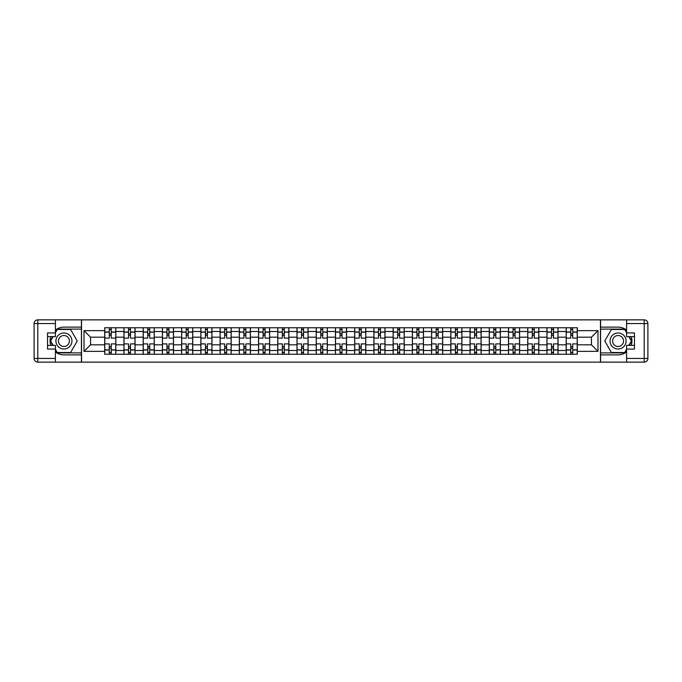 <?xml version="1.0" encoding="UTF-8"?>
<svg xmlns="http://www.w3.org/2000/svg" width="682" height="682" viewBox="0 0 682 682"><rect width="100%" height="100%" fill="white"/><g stroke="black" fill="none" stroke-linecap="round" stroke-linejoin="round"><path stroke-width="1.02" d="M55.421 351.955A13.87 13.87 0 0 0 63.929 354.87L81.431 354.87L81.431 362.142L600.569 362.142L600.569 354.87L618.071 354.87A13.87 13.87 0 0 0 626.579 351.955M626.579 330.045A13.87 13.87 0 0 0 618.071 327.13L600.569 327.13L600.569 319.858L81.431 319.858L81.431 327.13L63.929 327.13A13.87 13.87 0 0 0 55.421 330.045M123.954 354.248L123.954 331.512L115.821 331.512L115.821 354.248M115.821 331.512L115.821 327.752M123.954 331.512L123.954 327.752M135.045 327.752L135.045 354.248M143.177 354.248L143.177 327.752M154.268 327.752L154.268 354.248M162.41 354.248L162.41 327.752M173.501 327.752L173.501 354.248M181.634 354.248L181.634 327.752M192.725 327.752L192.725 354.248M200.858 354.248L200.858 327.752M211.957 327.752L211.957 354.248M220.09 354.248L220.09 327.752M231.181 327.752L231.181 354.248M239.314 354.248L239.314 327.752M250.405 327.752L250.405 354.248M258.546 354.248L258.546 327.752M269.637 327.752L269.637 354.248M277.77 354.248L277.77 327.752M288.861 327.752L288.861 354.248M297.002 354.248L297.002 327.752M308.094 327.752L308.094 354.248M316.226 354.248L316.226 327.752M327.317 327.752L327.317 354.248M335.45 354.248L335.45 327.752M346.55 327.752L346.55 354.248M354.683 354.248L354.683 327.752M365.774 327.752L365.774 354.248M373.907 354.248L373.907 327.752M384.998 327.752L384.998 354.248M393.139 354.248L393.139 327.752M404.23 327.752L404.23 354.248M412.363 354.248L412.363 327.752M423.454 327.752L423.454 354.248M431.595 354.248L431.595 327.752M442.686 327.752L442.686 354.248M450.819 354.248L450.819 327.752M461.91 327.752L461.91 354.248M470.043 354.248L470.043 327.752M481.142 327.752L481.142 354.248M489.275 354.248L489.275 327.752M500.366 327.752L500.366 354.248M508.499 354.248L508.499 327.752M519.59 327.752L519.59 354.248M527.732 354.248L527.732 327.752M538.823 327.752L538.823 354.248M546.955 354.248L546.955 327.752M558.047 327.752L558.047 354.248M566.179 354.248L566.179 327.752M566.179 344.819L558.047 344.819M546.955 344.819L538.823 344.819M527.732 344.819L519.59 344.819M508.499 344.819L500.366 344.819M489.275 344.819L481.142 344.819M470.043 344.819L461.91 344.819M450.819 344.819L442.686 344.819M431.595 344.819L423.454 344.819M412.363 344.819L404.23 344.819M393.139 344.819L384.998 344.819M373.907 344.819L365.774 344.819M354.683 344.819L346.55 344.819M335.45 344.819L327.317 344.819M316.226 344.819L308.094 344.819M297.002 344.819L288.861 344.819M277.77 344.819L269.637 344.819M258.546 344.819L250.405 344.819M239.314 344.819L231.181 344.819M220.09 344.819L211.957 344.819M200.858 344.819L192.725 344.819M181.634 344.819L173.501 344.819M162.41 344.819L154.268 344.819M143.177 344.819L135.045 344.819M123.954 344.819L115.821 344.819M566.179 337.181L558.047 337.181M546.955 337.181L538.823 337.181M527.732 337.181L519.59 337.181M508.499 337.181L500.366 337.181M489.275 337.181L481.142 337.181M470.043 337.181L461.91 337.181M450.819 337.181L442.686 337.181M431.595 337.181L423.454 337.181M412.363 337.181L404.23 337.181M393.139 337.181L384.998 337.181M373.907 337.181L365.774 337.181M354.683 337.181L346.55 337.181M335.45 337.181L327.317 337.181M316.226 337.181L308.094 337.181M297.002 337.181L288.861 337.181M277.77 337.181L269.637 337.181M258.546 337.181L250.405 337.181M239.314 337.181L231.181 337.181M220.09 337.181L211.957 337.181M200.858 337.181L192.725 337.181M181.634 337.181L173.501 337.181M162.41 337.181L154.268 337.181M143.177 337.181L135.045 337.181M123.954 337.181L115.821 337.181M90.553 344.819L104.721 344.819L104.721 337.181L90.553 337.181L90.553 344.819L84.014 351.349L84.014 330.651L104.721 330.651L104.721 337.181M577.279 337.181L577.279 344.819L591.447 344.819L591.447 337.181L577.279 337.181L577.279 327.752L104.721 327.752L104.721 330.651M577.279 330.651L597.986 330.651L597.986 351.349L577.279 351.349L577.279 344.819M104.721 344.819L104.721 354.248L577.279 354.248L577.279 351.349M104.721 351.349L84.014 351.349M600.45 362.142L600.45 319.858M81.55 362.142L81.55 319.858M111.26 352.398L109.282 352.398M109.282 329.602L111.26 329.602M130.484 352.398L128.514 352.398M128.514 329.602L130.484 329.602M149.708 352.398L147.738 352.398M147.738 329.602L149.708 329.602M168.94 352.398L166.971 352.398M166.971 329.602L168.94 329.602M188.164 352.398L186.195 352.398M186.195 329.602L188.164 329.602M207.396 352.398L205.418 352.398M205.418 329.602L207.396 329.602M226.62 352.398L224.651 352.398M224.651 329.602L226.62 329.602M245.852 352.398L243.875 352.398M243.875 329.602L245.852 329.602M265.076 352.398L263.107 352.398M263.107 329.602L265.076 329.602M284.3 352.398L282.331 352.398M282.331 329.602L284.3 329.602M303.533 352.398L301.555 352.398M301.555 329.602L303.533 329.602M322.757 352.398L320.787 352.398M320.787 329.602L322.757 329.602M341.989 352.398L340.011 352.398M340.011 329.602L341.989 329.602M361.213 352.398L359.243 352.398M359.243 329.602L361.213 329.602M380.445 352.398L378.467 352.398M378.467 329.602L380.445 329.602M399.669 352.398L397.7 352.398M397.7 329.602L399.669 329.602M418.893 352.398L416.924 352.398M416.924 329.602L418.893 329.602M438.125 352.398L436.148 352.398M436.148 329.602L438.125 329.602M457.349 352.398L455.38 352.398M455.38 329.602L457.349 329.602M476.582 352.398L474.604 352.398M474.604 329.602L476.582 329.602M495.805 352.398L493.836 352.398M493.836 329.602L495.805 329.602M515.029 352.398L513.06 352.398M513.06 329.602L515.029 329.602M534.262 352.398L532.292 352.398M532.292 329.602L534.262 329.602M553.486 352.398L551.516 352.398M551.516 329.602L553.486 329.602M572.718 352.398L570.74 352.398M570.74 329.602L572.718 329.602M84.014 330.651L90.553 337.181M591.447 344.819L597.986 351.349M591.447 337.181L597.986 330.651M115.752 354.248L115.752 338.102L111.26 338.102L111.26 327.752M109.282 327.752L109.282 338.102L104.789 338.102L104.789 327.752M115.752 338.102L115.752 327.752M104.789 354.248L104.789 343.899L109.282 343.899L109.282 354.248M111.26 354.248L111.26 343.899L115.752 343.899M109.282 335.391L111.26 335.391M104.789 343.899L104.789 338.102M111.26 346.609L109.282 346.609M111.26 352.645L109.282 352.645M109.282 348.212L111.26 348.212M111.26 333.788L109.282 333.788M109.282 329.355L111.26 329.355M50.766 336.627A13.87 13.87 0 0 0 50.766 345.373M81.431 319.858L55.421 319.858L55.421 336.627L47.535 336.627M81.431 362.142L37.8 362.142A3.7 3.7 0 0 1 34.1 358.442L34.1 323.558A3.7 3.7 0 0 1 37.8 319.858L55.421 319.858M81.431 354.87L81.431 327.13M47.535 345.373L55.421 345.373L55.421 362.142M55.421 332.927L47.535 332.927L47.535 349.073L55.421 349.073M81.431 329.108L57.058 329.108L55.421 331.946M55.421 350.054L57.058 352.892L81.431 352.892M52.719 336.627L50.195 341L52.719 345.373M631.234 345.373A13.87 13.87 0 0 0 631.234 336.627M600.569 362.142L626.579 362.142L626.579 345.373L634.465 345.373M600.569 319.858L644.2 319.858A3.7 3.7 0 0 1 647.9 323.558L647.9 358.442A3.7 3.7 0 0 1 644.2 362.142L626.579 362.142M600.569 327.13L600.569 354.87M634.465 336.627L626.579 336.627L626.579 319.858M626.579 349.073L634.465 349.073L634.465 332.927L626.579 332.927M600.569 352.892L624.942 352.892L626.579 350.054M626.579 331.946L624.942 329.108L600.569 329.108M629.281 345.373L631.805 341L629.281 336.627M55.915 341A8.014 8.014 0 0 0 63.929 349.014A8.014 8.014 0 0 0 71.942 341A8.014 8.014 0 0 0 63.929 332.987A8.014 8.014 0 0 0 55.915 341M58.439 341A5.482 5.482 0 0 0 63.929 346.482A5.482 5.482 0 0 0 69.411 341A5.482 5.482 0 0 0 63.929 335.518A5.482 5.482 0 0 0 58.439 341M55.421 332.68L57.271 329.474L70.578 329.474L77.236 341L70.578 352.526L57.271 352.526L55.421 349.32M53.145 345.373L50.621 341L53.145 336.627M610.058 341A8.014 8.014 0 0 0 618.071 349.014A8.014 8.014 0 0 0 626.085 341A8.014 8.014 0 0 0 618.071 332.987A8.014 8.014 0 0 0 610.058 341M612.589 341A5.482 5.482 0 0 0 618.071 346.482A5.482 5.482 0 0 0 623.561 341A5.482 5.482 0 0 0 618.071 335.518A5.482 5.482 0 0 0 612.589 341M626.579 349.32L624.729 352.526L611.422 352.526L604.764 341L611.422 329.474L624.729 329.474L626.579 332.68M628.855 336.627L631.379 341L628.855 345.373M134.985 354.248L134.985 338.102L130.484 338.102L130.484 327.752M128.514 327.752L128.514 338.102L124.013 338.102L124.013 327.752M134.985 338.102L134.985 327.752M124.013 354.248L124.013 343.899L128.514 343.899L128.514 354.248M130.484 354.248L130.484 343.899L134.985 343.899M128.514 335.391L130.484 335.391M124.013 343.899L124.013 338.102M130.484 346.609L128.514 346.609M130.484 352.645L128.514 352.645M128.514 348.212L130.484 348.212M130.484 333.788L128.514 333.788M128.514 329.355L130.484 329.355M154.209 354.248L154.209 338.102L149.708 338.102L149.708 327.752M147.738 327.752L147.738 338.102L143.237 338.102L143.237 327.752M154.209 338.102L154.209 327.752M143.237 354.248L143.237 343.899L147.738 343.899L147.738 354.248M149.708 354.248L149.708 343.899L154.209 343.899M147.738 335.391L149.708 335.391M143.237 343.899L143.237 338.102M149.708 346.609L147.738 346.609M149.708 352.645L147.738 352.645M147.738 348.212L149.708 348.212M149.708 333.788L147.738 333.788M147.738 329.355L149.708 329.355M173.441 354.248L173.441 338.102L168.94 338.102L168.94 327.752M166.971 327.752L166.971 338.102L162.469 338.102L162.469 327.752M173.441 338.102L173.441 327.752M162.469 354.248L162.469 343.899L166.971 343.899L166.971 354.248M168.94 354.248L168.94 343.899L173.441 343.899M166.971 335.391L168.94 335.391M162.469 343.899L162.469 338.102M168.94 346.609L166.971 346.609M168.94 352.645L166.971 352.645M166.971 348.212L168.94 348.212M168.94 333.788L166.971 333.788M166.971 329.355L168.94 329.355M192.665 354.248L192.665 338.102L188.164 338.102L188.164 327.752M186.195 327.752L186.195 338.102L181.693 338.102L181.693 327.752M192.665 338.102L192.665 327.752M181.693 354.248L181.693 343.899L186.195 343.899L186.195 354.248M188.164 354.248L188.164 343.899L192.665 343.899M186.195 335.391L188.164 335.391M181.693 343.899L181.693 338.102M188.164 346.609L186.195 346.609M188.164 352.645L186.195 352.645M186.195 348.212L188.164 348.212M188.164 333.788L186.195 333.788M186.195 329.355L188.164 329.355M211.889 354.248L211.889 338.102L207.396 338.102L207.396 327.752M205.418 327.752L205.418 338.102L200.926 338.102L200.926 327.752M211.889 338.102L211.889 327.752M200.926 354.248L200.926 343.899L205.418 343.899L205.418 354.248M207.396 354.248L207.396 343.899L211.889 343.899M205.418 335.391L207.396 335.391M200.926 343.899L200.926 338.102M207.396 346.609L205.418 346.609M207.396 352.645L205.418 352.645M205.418 348.212L207.396 348.212M207.396 333.788L205.418 333.788M205.418 329.355L207.396 329.355M231.121 354.248L231.121 338.102L226.62 338.102L226.62 327.752M224.651 327.752L224.651 338.102L220.15 338.102L220.15 327.752M231.121 338.102L231.121 327.752M220.15 354.248L220.15 343.899L224.651 343.899L224.651 354.248M226.62 354.248L226.62 343.899L231.121 343.899M224.651 335.391L226.62 335.391M220.15 343.899L220.15 338.102M226.62 346.609L224.651 346.609M226.62 352.645L224.651 352.645M224.651 348.212L226.62 348.212M226.62 333.788L224.651 333.788M224.651 329.355L226.62 329.355M250.345 354.248L250.345 338.102L245.852 338.102L245.852 327.752M243.875 327.752L243.875 338.102L239.382 338.102L239.382 327.752M250.345 338.102L250.345 327.752M239.382 354.248L239.382 343.899L243.875 343.899L243.875 354.248M245.852 354.248L245.852 343.899L250.345 343.899M243.875 335.391L245.852 335.391M239.382 343.899L239.382 338.102M245.852 346.609L243.875 346.609M245.852 352.645L243.875 352.645M243.875 348.212L245.852 348.212M245.852 333.788L243.875 333.788M243.875 329.355L245.852 329.355M269.578 354.248L269.578 338.102L265.076 338.102L265.076 327.752M263.107 327.752L263.107 338.102L258.606 338.102L258.606 327.752M269.578 338.102L269.578 327.752M258.606 354.248L258.606 343.899L263.107 343.899L263.107 354.248M265.076 354.248L265.076 343.899L269.578 343.899M263.107 335.391L265.076 335.391M258.606 343.899L258.606 338.102M265.076 346.609L263.107 346.609M265.076 352.645L263.107 352.645M263.107 348.212L265.076 348.212M265.076 333.788L263.107 333.788M263.107 329.355L265.076 329.355M288.801 354.248L288.801 338.102L284.3 338.102L284.3 327.752M282.331 327.752L282.331 338.102L277.83 338.102L277.83 327.752M288.801 338.102L288.801 327.752M277.83 354.248L277.83 343.899L282.331 343.899L282.331 354.248M284.3 354.248L284.3 343.899L288.801 343.899M282.331 335.391L284.3 335.391M277.83 343.899L277.83 338.102M284.3 346.609L282.331 346.609M284.3 352.645L282.331 352.645M282.331 348.212L284.3 348.212M284.3 333.788L282.331 333.788M282.331 329.355L284.3 329.355M308.034 354.248L308.034 338.102L303.533 338.102L303.533 327.752M301.555 327.752L301.555 338.102L297.062 338.102L297.062 327.752M308.034 338.102L308.034 327.752M297.062 354.248L297.062 343.899L301.555 343.899L301.555 354.248M303.533 354.248L303.533 343.899L308.034 343.899M301.555 335.391L303.533 335.391M297.062 343.899L297.062 338.102M303.533 346.609L301.555 346.609M303.533 352.645L301.555 352.645M301.555 348.212L303.533 348.212M303.533 333.788L301.555 333.788M301.555 329.355L303.533 329.355M327.258 354.248L327.258 338.102L322.757 338.102L322.757 327.752M320.787 327.752L320.787 338.102L316.286 338.102L316.286 327.752M327.258 338.102L327.258 327.752M316.286 354.248L316.286 343.899L320.787 343.899L320.787 354.248M322.757 354.248L322.757 343.899L327.258 343.899M320.787 335.391L322.757 335.391M316.286 343.899L316.286 338.102M322.757 346.609L320.787 346.609M322.757 352.645L320.787 352.645M320.787 348.212L322.757 348.212M322.757 333.788L320.787 333.788M320.787 329.355L322.757 329.355M346.482 354.248L346.482 338.102L341.989 338.102L341.989 327.752M340.011 327.752L340.011 338.102L335.518 338.102L335.518 327.752M346.482 338.102L346.482 327.752M335.518 354.248L335.518 343.899L340.011 343.899L340.011 354.248M341.989 354.248L341.989 343.899L346.482 343.899M340.011 335.391L341.989 335.391M335.518 343.899L335.518 338.102M341.989 346.609L340.011 346.609M341.989 352.645L340.011 352.645M340.011 348.212L341.989 348.212M341.989 333.788L340.011 333.788M340.011 329.355L341.989 329.355M365.714 354.248L365.714 338.102L361.213 338.102L361.213 327.752M359.243 327.752L359.243 338.102L354.742 338.102L354.742 327.752M365.714 338.102L365.714 327.752M354.742 354.248L354.742 343.899L359.243 343.899L359.243 354.248M361.213 354.248L361.213 343.899L365.714 343.899M359.243 335.391L361.213 335.391M354.742 343.899L354.742 338.102M361.213 346.609L359.243 346.609M361.213 352.645L359.243 352.645M359.243 348.212L361.213 348.212M361.213 333.788L359.243 333.788M359.243 329.355L361.213 329.355M384.938 354.248L384.938 338.102L380.445 338.102L380.445 327.752M378.467 327.752L378.467 338.102L373.966 338.102L373.966 327.752M384.938 338.102L384.938 327.752M373.966 354.248L373.966 343.899L378.467 343.899L378.467 354.248M380.445 354.248L380.445 343.899L384.938 343.899M378.467 335.391L380.445 335.391M373.966 343.899L373.966 338.102M380.445 346.609L378.467 346.609M380.445 352.645L378.467 352.645M378.467 348.212L380.445 348.212M380.445 333.788L378.467 333.788M378.467 329.355L380.445 329.355M404.17 354.248L404.17 338.102L399.669 338.102L399.669 327.752M397.7 327.752L397.7 338.102L393.199 338.102L393.199 327.752M404.17 338.102L404.17 327.752M393.199 354.248L393.199 343.899L397.7 343.899L397.7 354.248M399.669 354.248L399.669 343.899L404.17 343.899M397.7 335.391L399.669 335.391M393.199 343.899L393.199 338.102M399.669 346.609L397.7 346.609M399.669 352.645L397.7 352.645M397.7 348.212L399.669 348.212M399.669 333.788L397.7 333.788M397.7 329.355L399.669 329.355M423.394 354.248L423.394 338.102L418.893 338.102L418.893 327.752M416.924 327.752L416.924 338.102L412.422 338.102L412.422 327.752M423.394 338.102L423.394 327.752M412.422 354.248L412.422 343.899L416.924 343.899L416.924 354.248M418.893 354.248L418.893 343.899L423.394 343.899M416.924 335.391L418.893 335.391M412.422 343.899L412.422 338.102M418.893 346.609L416.924 346.609M418.893 352.645L416.924 352.645M416.924 348.212L418.893 348.212M418.893 333.788L416.924 333.788M416.924 329.355L418.893 329.355M442.618 354.248L442.618 338.102L438.125 338.102L438.125 327.752M436.148 327.752L436.148 338.102L431.655 338.102L431.655 327.752M442.618 338.102L442.618 327.752M431.655 354.248L431.655 343.899L436.148 343.899L436.148 354.248M438.125 354.248L438.125 343.899L442.618 343.899M436.148 335.391L438.125 335.391M431.655 343.899L431.655 338.102M438.125 346.609L436.148 346.609M438.125 352.645L436.148 352.645M436.148 348.212L438.125 348.212M438.125 333.788L436.148 333.788M436.148 329.355L438.125 329.355M461.85 354.248L461.85 338.102L457.349 338.102L457.349 327.752M455.38 327.752L455.38 338.102L450.879 338.102L450.879 327.752M461.85 338.102L461.85 327.752M450.879 354.248L450.879 343.899L455.38 343.899L455.38 354.248M457.349 354.248L457.349 343.899L461.85 343.899M455.38 335.391L457.349 335.391M450.879 343.899L450.879 338.102M457.349 346.609L455.38 346.609M457.349 352.645L455.38 352.645M455.38 348.212L457.349 348.212M457.349 333.788L455.38 333.788M455.38 329.355L457.349 329.355M481.074 354.248L481.074 338.102L476.582 338.102L476.582 327.752M474.604 327.752L474.604 338.102L470.111 338.102L470.111 327.752M481.074 338.102L481.074 327.752M470.111 354.248L470.111 343.899L474.604 343.899L474.604 354.248M476.582 354.248L476.582 343.899L481.074 343.899M474.604 335.391L476.582 335.391M470.111 343.899L470.111 338.102M476.582 346.609L474.604 346.609M476.582 352.645L474.604 352.645M474.604 348.212L476.582 348.212M476.582 333.788L474.604 333.788M474.604 329.355L476.582 329.355M500.307 354.248L500.307 338.102L495.805 338.102L495.805 327.752M493.836 327.752L493.836 338.102L489.335 338.102L489.335 327.752M500.307 338.102L500.307 327.752M489.335 354.248L489.335 343.899L493.836 343.899L493.836 354.248M495.805 354.248L495.805 343.899L500.307 343.899M493.836 335.391L495.805 335.391M489.335 343.899L489.335 338.102M495.805 346.609L493.836 346.609M495.805 352.645L493.836 352.645M493.836 348.212L495.805 348.212M495.805 333.788L493.836 333.788M493.836 329.355L495.805 329.355M519.531 354.248L519.531 338.102L515.029 338.102L515.029 327.752M513.06 327.752L513.06 338.102L508.559 338.102L508.559 327.752M519.531 338.102L519.531 327.752M508.559 354.248L508.559 343.899L513.06 343.899L513.06 354.248M515.029 354.248L515.029 343.899L519.531 343.899M513.06 335.391L515.029 335.391M508.559 343.899L508.559 338.102M515.029 346.609L513.06 346.609M515.029 352.645L513.06 352.645M513.06 348.212L515.029 348.212M515.029 333.788L513.06 333.788M513.06 329.355L515.029 329.355M538.763 354.248L538.763 338.102L534.262 338.102L534.262 327.752M532.292 327.752L532.292 338.102L527.791 338.102L527.791 327.752M538.763 338.102L538.763 327.752M527.791 354.248L527.791 343.899L532.292 343.899L532.292 354.248M534.262 354.248L534.262 343.899L538.763 343.899M532.292 335.391L534.262 335.391M527.791 343.899L527.791 338.102M534.262 346.609L532.292 346.609M534.262 352.645L532.292 352.645M532.292 348.212L534.262 348.212M534.262 333.788L532.292 333.788M532.292 329.355L534.262 329.355M557.987 354.248L557.987 338.102L553.486 338.102L553.486 327.752M551.516 327.752L551.516 338.102L547.015 338.102L547.015 327.752M557.987 338.102L557.987 327.752M547.015 354.248L547.015 343.899L551.516 343.899L551.516 354.248M553.486 354.248L553.486 343.899L557.987 343.899M551.516 335.391L553.486 335.391M547.015 343.899L547.015 338.102M553.486 346.609L551.516 346.609M553.486 352.645L551.516 352.645M551.516 348.212L553.486 348.212M553.486 333.788L551.516 333.788M551.516 329.355L553.486 329.355M577.211 354.248L577.211 338.102L572.718 338.102L572.718 327.752M570.74 327.752L570.74 338.102L566.248 338.102L566.248 327.752M577.211 338.102L577.211 327.752M566.248 354.248L566.248 343.899L570.74 343.899L570.74 354.248M572.718 354.248L572.718 343.899L577.211 343.899M570.74 335.391L572.718 335.391M566.248 343.899L566.248 338.102M572.718 346.609L570.74 346.609M572.718 352.645L570.74 352.645M570.74 348.212L572.718 348.212M572.718 333.788L570.74 333.788M570.74 329.355L572.718 329.355M546.955 331.512L538.823 331.512M527.732 331.512L519.59 331.512M508.499 331.512L500.366 331.512M489.275 331.512L481.142 331.512M470.043 331.512L461.91 331.512M450.819 331.512L442.686 331.512M431.595 331.512L423.454 331.512M412.363 331.512L404.23 331.512M393.139 331.512L384.998 331.512M373.907 331.512L365.774 331.512M354.683 331.512L346.55 331.512M335.45 331.512L327.317 331.512M316.226 331.512L308.094 331.512M297.002 331.512L288.861 331.512M277.77 331.512L269.637 331.512M258.546 331.512L250.405 331.512M239.314 331.512L231.181 331.512M220.09 331.512L211.957 331.512M200.858 331.512L192.725 331.512M181.634 331.512L173.501 331.512M162.41 331.512L154.268 331.512M143.177 331.512L135.045 331.512M566.179 331.512L558.047 331.512M546.955 350.488L538.823 350.488M527.732 350.488L519.59 350.488M508.499 350.488L500.366 350.488M489.275 350.488L481.142 350.488M470.043 350.488L461.91 350.488M450.819 350.488L442.686 350.488M431.595 350.488L423.454 350.488M412.363 350.488L404.23 350.488M393.139 350.488L384.998 350.488M373.907 350.488L365.774 350.488M354.683 350.488L346.55 350.488M335.45 350.488L327.317 350.488M316.226 350.488L308.094 350.488M297.002 350.488L288.861 350.488M277.77 350.488L269.637 350.488M258.546 350.488L250.405 350.488M239.314 350.488L231.181 350.488M220.09 350.488L211.957 350.488M200.858 350.488L192.725 350.488M181.634 350.488L173.501 350.488M162.41 350.488L154.268 350.488M143.177 350.488L135.045 350.488M123.954 350.488L115.821 350.488M566.179 350.488L558.047 350.488M115.752 332.006L111.26 332.006M109.282 332.006L104.789 332.006M109.282 332.168L104.789 332.168M109.282 349.832L104.789 349.832M109.282 349.994L104.789 349.994M115.752 349.994L111.26 349.994M115.752 332.168L111.26 332.168M115.752 349.832L111.26 349.832M55.421 323.558L37.8 323.558L37.8 358.442L55.421 358.442M34.1 323.558L37.8 323.558L37.8 319.858M37.8 362.142L37.8 358.442L34.1 358.442M626.579 358.442L644.2 358.442L644.2 323.558L626.579 323.558M647.9 358.442L644.2 358.442L644.2 362.142M644.2 319.858L644.2 323.558L647.9 323.558M134.985 332.006L130.484 332.006M128.514 332.006L124.013 332.006M128.514 332.168L124.013 332.168M128.514 349.832L124.013 349.832M128.514 349.994L124.013 349.994M134.985 349.994L130.484 349.994M134.985 332.168L130.484 332.168M134.985 349.832L130.484 349.832M154.209 332.006L149.708 332.006M147.738 332.006L143.237 332.006M147.738 332.168L143.237 332.168M147.738 349.832L143.237 349.832M147.738 349.994L143.237 349.994M154.209 349.994L149.708 349.994M154.209 332.168L149.708 332.168M154.209 349.832L149.708 349.832M173.441 332.006L168.94 332.006M166.971 332.006L162.469 332.006M166.971 332.168L162.469 332.168M166.971 349.832L162.469 349.832M166.971 349.994L162.469 349.994M173.441 349.994L168.94 349.994M173.441 332.168L168.94 332.168M173.441 349.832L168.94 349.832M192.665 332.006L188.164 332.006M186.195 332.006L181.693 332.006M186.195 332.168L181.693 332.168M186.195 349.832L181.693 349.832M186.195 349.994L181.693 349.994M192.665 349.994L188.164 349.994M192.665 332.168L188.164 332.168M192.665 349.832L188.164 349.832M211.889 332.006L207.396 332.006M205.418 332.006L200.926 332.006M205.418 332.168L200.926 332.168M205.418 349.832L200.926 349.832M205.418 349.994L200.926 349.994M211.889 349.994L207.396 349.994M211.889 332.168L207.396 332.168M211.889 349.832L207.396 349.832M231.121 332.006L226.62 332.006M224.651 332.006L220.15 332.006M224.651 332.168L220.15 332.168M224.651 349.832L220.15 349.832M224.651 349.994L220.15 349.994M231.121 349.994L226.62 349.994M231.121 332.168L226.62 332.168M231.121 349.832L226.62 349.832M250.345 332.006L245.852 332.006M243.875 332.006L239.382 332.006M243.875 332.168L239.382 332.168M243.875 349.832L239.382 349.832M243.875 349.994L239.382 349.994M250.345 349.994L245.852 349.994M250.345 332.168L245.852 332.168M250.345 349.832L245.852 349.832M269.578 332.006L265.076 332.006M263.107 332.006L258.606 332.006M263.107 332.168L258.606 332.168M263.107 349.832L258.606 349.832M263.107 349.994L258.606 349.994M269.578 349.994L265.076 349.994M269.578 332.168L265.076 332.168M269.578 349.832L265.076 349.832M288.801 332.006L284.3 332.006M282.331 332.006L277.83 332.006M282.331 332.168L277.83 332.168M282.331 349.832L277.83 349.832M282.331 349.994L277.83 349.994M288.801 349.994L284.3 349.994M288.801 332.168L284.3 332.168M288.801 349.832L284.3 349.832M308.034 332.006L303.533 332.006M301.555 332.006L297.062 332.006M301.555 332.168L297.062 332.168M301.555 349.832L297.062 349.832M301.555 349.994L297.062 349.994M308.034 349.994L303.533 349.994M308.034 332.168L303.533 332.168M308.034 349.832L303.533 349.832M327.258 332.006L322.757 332.006M320.787 332.006L316.286 332.006M320.787 332.168L316.286 332.168M320.787 349.832L316.286 349.832M320.787 349.994L316.286 349.994M327.258 349.994L322.757 349.994M327.258 332.168L322.757 332.168M327.258 349.832L322.757 349.832M346.482 332.006L341.989 332.006M340.011 332.006L335.518 332.006M340.011 332.168L335.518 332.168M340.011 349.832L335.518 349.832M340.011 349.994L335.518 349.994M346.482 349.994L341.989 349.994M346.482 332.168L341.989 332.168M346.482 349.832L341.989 349.832M365.714 332.006L361.213 332.006M359.243 332.006L354.742 332.006M359.243 332.168L354.742 332.168M359.243 349.832L354.742 349.832M359.243 349.994L354.742 349.994M365.714 349.994L361.213 349.994M365.714 332.168L361.213 332.168M365.714 349.832L361.213 349.832M384.938 332.006L380.445 332.006M378.467 332.006L373.966 332.006M378.467 332.168L373.966 332.168M378.467 349.832L373.966 349.832M378.467 349.994L373.966 349.994M384.938 349.994L380.445 349.994M384.938 332.168L380.445 332.168M384.938 349.832L380.445 349.832M404.17 332.006L399.669 332.006M397.7 332.006L393.199 332.006M397.7 332.168L393.199 332.168M397.7 349.832L393.199 349.832M397.7 349.994L393.199 349.994M404.17 349.994L399.669 349.994M404.17 332.168L399.669 332.168M404.17 349.832L399.669 349.832M423.394 332.006L418.893 332.006M416.924 332.006L412.422 332.006M416.924 332.168L412.422 332.168M416.924 349.832L412.422 349.832M416.924 349.994L412.422 349.994M423.394 349.994L418.893 349.994M423.394 332.168L418.893 332.168M423.394 349.832L418.893 349.832M442.618 332.006L438.125 332.006M436.148 332.006L431.655 332.006M436.148 332.168L431.655 332.168M436.148 349.832L431.655 349.832M436.148 349.994L431.655 349.994M442.618 349.994L438.125 349.994M442.618 332.168L438.125 332.168M442.618 349.832L438.125 349.832M461.85 332.006L457.349 332.006M455.38 332.006L450.879 332.006M455.38 332.168L450.879 332.168M455.38 349.832L450.879 349.832M455.38 349.994L450.879 349.994M461.85 349.994L457.349 349.994M461.85 332.168L457.349 332.168M461.85 349.832L457.349 349.832M481.074 332.006L476.582 332.006M474.604 332.006L470.111 332.006M474.604 332.168L470.111 332.168M474.604 349.832L470.111 349.832M474.604 349.994L470.111 349.994M481.074 349.994L476.582 349.994M481.074 332.168L476.582 332.168M481.074 349.832L476.582 349.832M500.307 332.006L495.805 332.006M493.836 332.006L489.335 332.006M493.836 332.168L489.335 332.168M493.836 349.832L489.335 349.832M493.836 349.994L489.335 349.994M500.307 349.994L495.805 349.994M500.307 332.168L495.805 332.168M500.307 349.832L495.805 349.832M519.531 332.006L515.029 332.006M513.06 332.006L508.559 332.006M513.06 332.168L508.559 332.168M513.06 349.832L508.559 349.832M513.06 349.994L508.559 349.994M519.531 349.994L515.029 349.994M519.531 332.168L515.029 332.168M519.531 349.832L515.029 349.832M538.763 332.006L534.262 332.006M532.292 332.006L527.791 332.006M532.292 332.168L527.791 332.168M532.292 349.832L527.791 349.832M532.292 349.994L527.791 349.994M538.763 349.994L534.262 349.994M538.763 332.168L534.262 332.168M538.763 349.832L534.262 349.832M557.987 332.006L553.486 332.006M551.516 332.006L547.015 332.006M551.516 332.168L547.015 332.168M551.516 349.832L547.015 349.832M551.516 349.994L547.015 349.994M557.987 349.994L553.486 349.994M557.987 332.168L553.486 332.168M557.987 349.832L553.486 349.832M577.211 332.006L572.718 332.006M570.74 332.006L566.248 332.006M570.74 332.168L566.248 332.168M570.74 349.832L566.248 349.832M570.74 349.994L566.248 349.994M577.211 349.994L572.718 349.994M577.211 332.168L572.718 332.168M577.211 349.832L572.718 349.832"/></g></svg>
